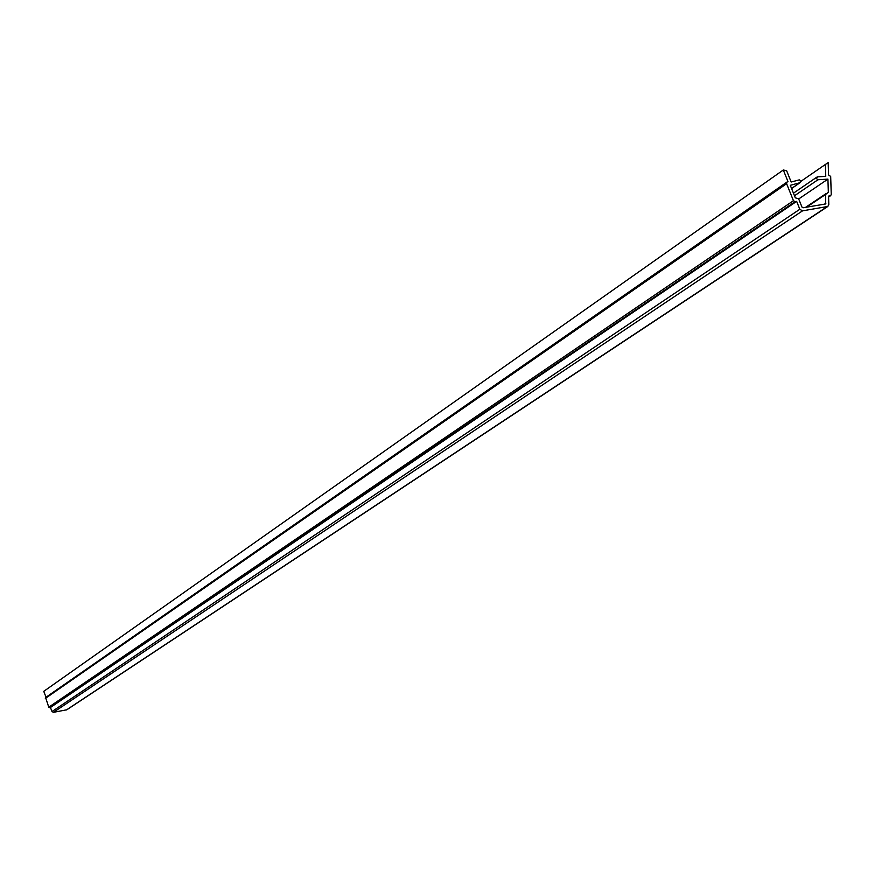 <?xml version="1.0" encoding="UTF-8"?>
<svg xmlns="http://www.w3.org/2000/svg" width="875" height="875" viewBox="0 0 875 875"><rect width="100%" height="100%" fill="white"/><g stroke="black" fill="none" stroke-linecap="round" stroke-linejoin="round"><path stroke-width="1.31" d="M827.925 179.123L817.939 179.758L816.386 178.533L817.6 176.859L825.759 176.334L825.387 164.456L828.166 162.641L828.559 174.945L830.681 176.455L831.25 194.469L830.659 195.65L828.559 196.109L828.822 204.466L827.837 206.456L802.517 210.853L799.816 209.267L796.655 201.381L795.08 201.655L793.45 200.703L786.614 183.695L787.073 181.989L787.992 181.606L783.311 169.98L786.658 170.789L791.175 182.022L799.291 179.867L800.723 180.72L799.892 182.722L790.289 185.314L795.309 197.816L798.667 198.877L801.992 207.145L803.064 207.78L825.541 203.973L825.661 194.414L828.341 192.358L827.925 179.123L798.7 198.964M786.833 182.208L45.598 697.539L48.759 707.175L50.433 707.492L52.019 711.55L53.43 712.337L66.839 709.778L827.837 206.456M783.311 169.98L43.75 691.348L46.047 697.233M825.387 164.456L800.877 181.355M796.655 201.381L50.433 707.492M786.614 183.695L45.336 698.425M817.939 179.758L794.489 195.77M66.369 709.975L826.952 206.806M802.517 210.853L53.43 712.337M799.816 209.267L52.019 711.55M48.759 707.175L793.45 200.703M791.558 188.464L799.892 182.722M824.305 204.258L825.934 203.186M825.661 194.414L806.586 207.2M826.755 193.43L828.341 192.358M828.581 196.897L830.123 195.869M49.612 707.656L795.08 201.655M825.792 193.9L805.744 207.331M787.073 181.989L45.598 697.539M800.308 182.536L791.58 188.541M826.055 193.627L805.558 207.364M816.922 177.089L793.45 193.178M830.659 195.65L828.581 197.039"/></g></svg>

